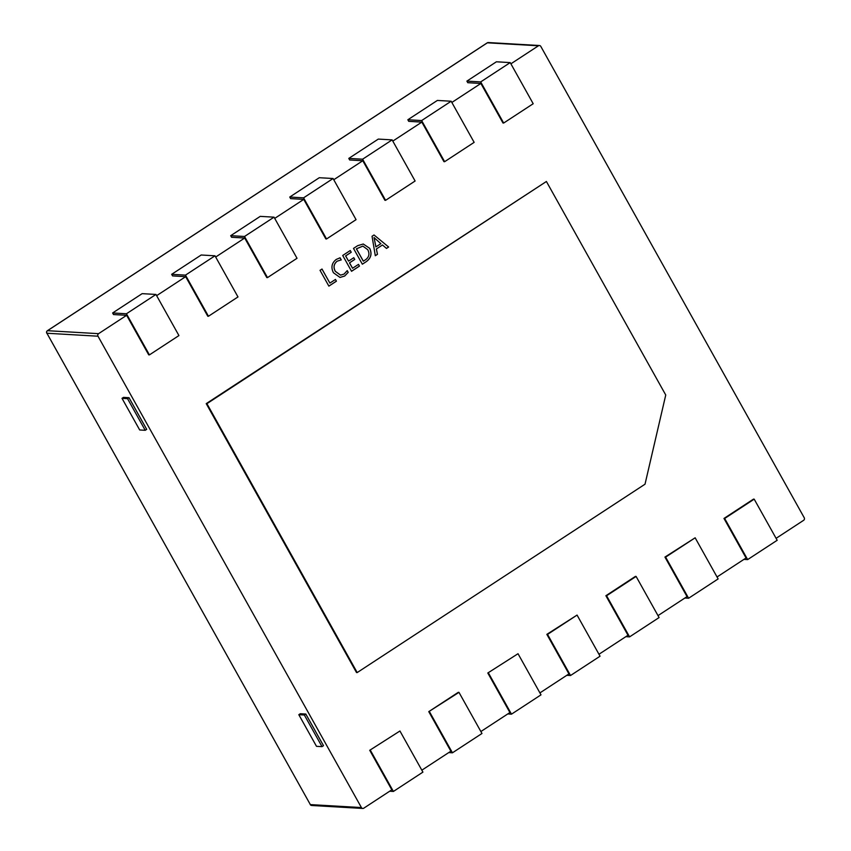 <?xml version="1.0" encoding="UTF-8"?>
<svg xmlns="http://www.w3.org/2000/svg" width="851" height="851" viewBox="0 0 851 851"><rect width="100%" height="100%" fill="white"/><g stroke="black" fill="none" stroke-linecap="round" stroke-linejoin="round"><path stroke-width="1.28" d="M347.24 270.618L348.208 272.352L344.708 276.022L340.017 277.447L333.432 272.745C330.784 267.427 331.72 262.991 336.241 259.438L340.07 257.789L341.251 259.906L337.23 261.161C333.837 263.916 333.209 267.299 335.337 271.32L340.549 275.128L344.017 274.107L347.24 270.618M366.355 261.587L362.345 264.214L353.505 248.396L357.675 245.673L363.271 244.024L369.696 248.332C372.195 253.736 371.089 258.151 366.355 261.587L362.324 264.182M539.438 45.518A1.851 1.723 93.3 0 0 538.449 45.784L487.368 42.816A1.851 1.723 -86.7 0 1 488.357 42.55L539.438 45.518A1.851 1.723 93.3 0 1 540.8 46.401L804.238 517.759A1.851 1.723 93.3 0 1 803.642 520.301L776.091 538.343M510.887 63.825L538.449 45.784M451.849 102.46L480.879 83.462L502.973 123.001L503.664 123.044L533.194 103.726L510.206 62.602L496.399 61.793L466.88 81.122L480.687 81.919L503.664 123.044M392.8 141.106L421.841 122.108L443.935 161.647L444.626 161.69L474.145 142.362L451.168 101.237L437.361 100.439L407.842 119.757L421.639 120.565L444.626 161.69M333.762 179.742L362.792 160.743L384.897 200.283L385.588 200.325L415.107 181.008L392.12 139.883L378.312 139.085L348.793 158.403L362.6 159.201L385.588 200.325M274.724 218.388L303.754 199.389L325.848 238.929L326.539 238.971L356.058 219.654L333.081 178.519L319.274 177.721L289.755 197.038L303.562 197.847L326.539 238.971M215.675 257.023L244.705 238.025L266.81 277.575L267.501 277.607L297.02 258.289L274.033 217.165L260.236 216.367L230.706 235.684L244.514 236.482L267.501 277.607M156.637 295.669L185.667 276.671L207.772 316.21L208.463 316.253L237.982 296.935L214.995 255.811L201.187 255.002L171.668 274.32L185.475 275.128L208.463 316.253M487.155 42.954A1.851 0.574 56.8 0 1 487.229 42.848A1.851 0.574 56.8 0 1 487.368 42.816L47.496 330.699L98.578 333.666L126.629 315.306L148.723 354.856L149.414 354.888L178.933 335.571L155.956 294.446L142.149 293.648L112.63 312.966L126.437 313.764L149.414 354.888M98.578 333.666A1.851 1.723 93.3 0 0 97.993 336.209L46.911 333.241L310.338 804.599L361.42 807.567L97.993 336.209M361.42 807.567A1.851 1.723 93.3 0 0 363.781 808.184L391.822 789.824L369.728 750.284L399.938 730.998L369.728 750.284M448.722 752.592L452.445 752.805L481.964 733.488L458.976 692.363L458.285 692.32L428.766 711.638L450.87 751.188L421.83 770.187M507.76 713.946L511.483 714.17L541.002 694.841L518.025 653.717L487.804 673.003L509.909 712.542L480.879 731.541M566.798 675.311L570.521 675.524L600.051 656.206L577.063 615.082L546.853 634.357L568.947 673.907L539.917 692.905M625.847 636.665L629.57 636.878L659.089 617.56L636.101 576.435L635.41 576.393L605.891 595.721L627.995 635.261L598.966 654.259M684.885 598.03L688.608 598.242L718.127 578.925L695.15 537.8L664.939 557.075L687.034 596.615L658.004 615.624M743.934 559.384L747.646 559.596L777.176 540.279L754.188 499.154L753.497 499.111L723.978 518.44L746.072 557.979L717.042 576.978M206.229 403.629L356.505 672.524L357.197 672.567L645.026 484.187L665.748 395.013L546.406 181.486L206.229 403.629L206.921 403.672L357.197 672.567M374.025 234.972L388.63 247.013L386.471 248.428L382.493 244.971L376.397 248.96L377.472 254.321L375.312 255.736L372.047 236.27L374.025 234.972L388.63 247.013M358.494 264.363L359.462 266.108L351.548 271.288L342.708 255.47L350.272 250.524L351.24 252.258L345.655 255.906L348.57 261.119L353.793 257.704L354.761 259.438L349.538 262.853L352.559 268.256L358.494 264.363M335.454 279.447L336.422 281.181L328.869 286.127L320.029 270.31L322.008 269.022L329.88 283.096L335.454 279.447M112.63 312.966L113.513 314.551L126.629 315.306M171.668 274.32L172.551 275.905L185.667 276.671M230.706 235.684L231.6 237.269L244.705 238.025M289.755 197.038L290.638 198.623L303.754 199.389M348.793 158.403L349.676 159.988L362.792 160.743M407.842 119.757L408.725 121.342L421.841 122.108M466.88 81.122L467.763 82.696L480.879 83.462M300.286 713.723L305.817 714.042L323.497 745.678L322.018 746.646L316.498 746.327L298.818 714.691L300.286 713.723M123.491 397.374L129.012 397.704L146.691 429.329L145.213 430.298L139.692 429.978L122.012 398.342L123.491 397.374M303.562 197.847L333.081 178.519M126.437 313.764L155.956 294.446M362.6 159.201L392.12 139.883M421.639 120.565L451.168 101.237M480.687 81.919L510.206 62.602M185.475 275.128L214.995 255.811M244.514 236.482L274.033 217.165M546.406 181.486L206.921 403.672M577.063 615.082L547.544 634.399L570.521 675.524M547.544 634.399L546.853 634.357M518.025 653.717L487.804 673.003M488.495 673.045L511.483 714.17M458.976 692.363L428.766 711.638M429.457 711.681L452.445 752.805M389.673 791.228L393.396 791.451L422.915 772.123L399.938 730.998M370.419 750.327L393.396 791.451M754.188 499.154L724.669 518.472L747.646 559.596M724.669 518.472L723.978 518.44M695.15 537.8L665.62 557.118L688.608 598.242M665.62 557.118L664.939 557.075M636.101 576.435L606.582 595.753L629.57 636.878M606.582 595.753L605.891 595.721M122.012 398.342L127.533 398.662L129.012 397.704M127.533 398.662L145.213 430.298M298.818 714.691L304.339 715.01L305.817 714.042M304.339 715.01L322.018 746.646M388.556 247.013L386.439 248.407M376.397 248.96L382.493 244.971M376.323 248.96L377.472 254.321M377.397 254.321L375.302 255.694M374.1 237.557L375.855 246.896L380.865 243.673L374.046 237.589L375.929 246.896M363.239 244.024L369.696 248.332M369.632 248.332C372.132 253.736 371.015 258.151 366.292 261.587M362.845 246.109L356.388 248.832L363.292 261.183L365.451 259.81C369.1 257.172 369.855 253.789 367.738 249.673L362.877 246.109L356.452 248.843L363.356 261.183M358.452 264.395L359.462 266.108M359.399 266.097L351.527 271.246M350.218 250.556L351.24 252.258M351.165 252.258L345.655 255.906M345.591 255.906L348.57 261.119M353.739 257.736L354.761 259.438M354.686 259.438L349.538 262.853M349.474 262.853L352.559 268.256M347.208 270.682L348.208 272.352M348.144 272.352L344.708 276.022M344.644 276.022L339.985 277.447M340.006 257.8L341.251 259.906M341.187 259.906L337.23 261.161M337.166 261.151C333.773 263.906 333.135 267.299 335.273 271.32L335.337 271.32M335.273 271.32L340.506 275.128M335.411 279.479L336.422 281.181M336.358 281.181L328.848 286.096M321.955 269.054L329.88 283.096M488.357 42.55A1.851 1.851 0 0 0 487.229 42.848L47.369 330.731A1.851 1.851 0 0 0 46.762 333.188L46.911 333.241A1.851 1.723 -86.7 0 1 47.496 330.699A1.851 0.574 -123.2 0 0 47.369 330.731A1.851 0.574 -123.2 0 0 47.273 330.869M310.221 804.386L310.2 804.535A1.851 1.851 0 0 0 311.711 805.482A1.851 1.723 -86.7 0 1 310.338 804.599L46.794 333.007M311.711 805.482L362.792 808.45"/></g></svg>
